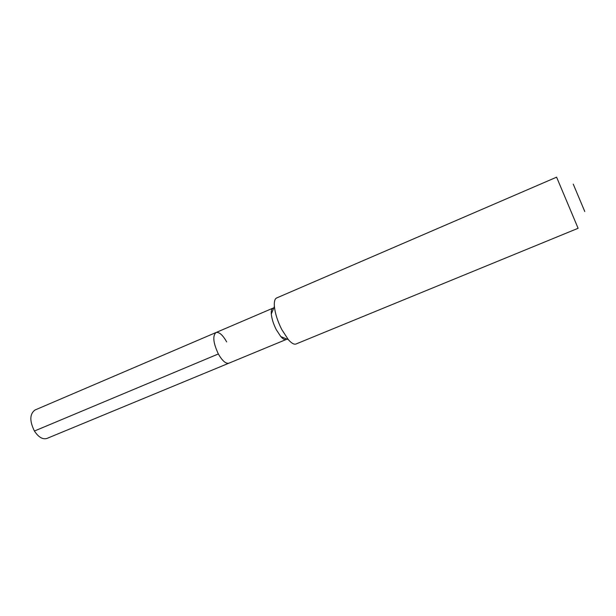 <?xml version="1.0" encoding="UTF-8"?>
<svg xmlns="http://www.w3.org/2000/svg" width="616" height="616" viewBox="0 0 616 616"><rect width="100%" height="100%" fill="white"/><g stroke="black" fill="none" stroke-linecap="round" stroke-linejoin="round"><path stroke-width="0.92" d="M226.642 341.865C222.715 334.927 219.165 331.816 216 332.532C212.451 335.843 213.236 342.981 218.349 353.961C222.307 360.853 225.826 363.925 228.898 363.186C225.826 363.925 222.307 360.853 218.349 353.961C213.236 342.981 212.451 335.843 216 332.532L35.004 410.01C29.668 413.952 29.476 420.959 34.419 431.031L218.349 353.961M273.75 308.023L272.919 308.169C271.61 308.793 271.079 310.749 271.31 314.045C271.795 318.842 273.45 324.055 276.276 329.691L280.78 336.567L288.373 339.678L281.758 329.529C277.577 321.182 275.121 313.49 274.389 306.445C274.035 301.678 274.782 298.852 276.63 297.975L556.595 177.177L570 208.993L578.101 228.29L295.996 343.998C294.078 344.706 291.537 343.266 288.373 339.678M286.794 339.031L286.109 339.531C284.754 340.024 282.983 339.039 280.78 336.567M584.777 211.519L573.25 184.13M286.109 339.531L46.955 438.43C42.697 439.693 38.515 437.229 34.419 431.031M272.919 308.169L216 332.532M271.31 314.045L274.389 306.445"/></g></svg>
